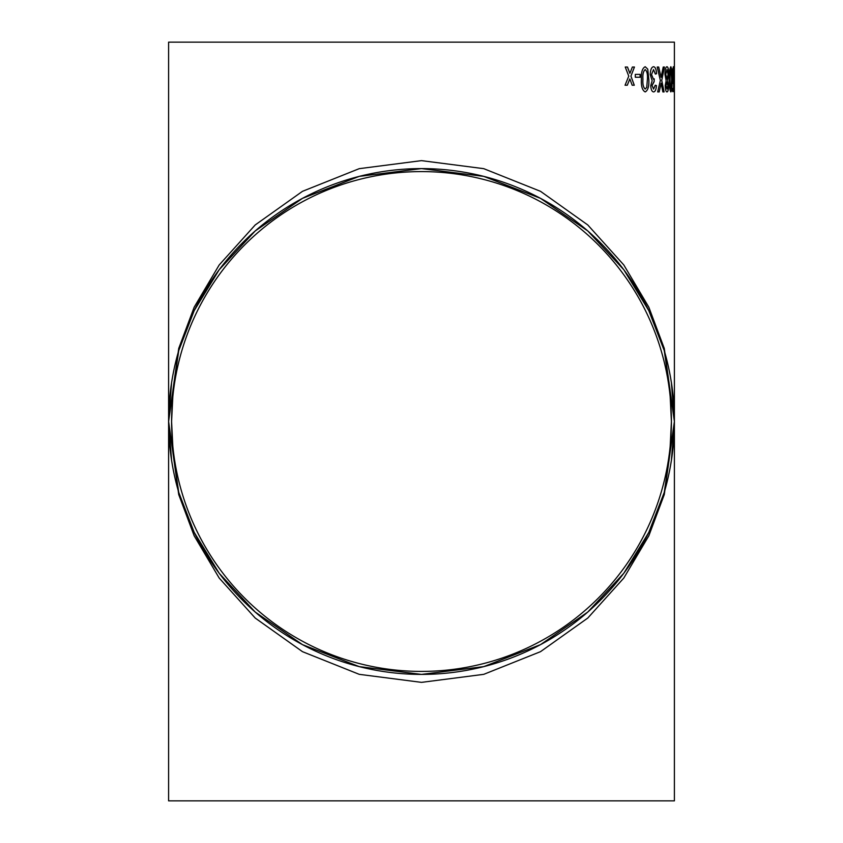 <?xml version="1.0" encoding="UTF-8"?>
<svg xmlns="http://www.w3.org/2000/svg" width="843" height="843" viewBox="0 0 843 843"><rect width="100%" height="100%" fill="white"/><g stroke="black" fill="none" stroke-linecap="round" stroke-linejoin="round"><path stroke-width="1.26" d="M671.418 382.743L674.4 421.5L671.418 460.257M171.582 460.257L168.6 421.5L171.582 382.743M674.4 800.85L168.6 800.85L168.6 421.5L178.716 348.454L194.175 307.189L219.18 264.987L255.208 224.955L302.489 191.329L359.244 168.663L421.489 160.634L483.745 168.663L540.511 191.319L587.782 224.955L623.82 264.976L648.825 307.179L664.284 348.454L674.4 421.489L664.284 494.546L648.825 535.811L623.82 578.024L587.792 618.045L540.511 651.671L483.756 674.337L421.5 682.366L359.244 674.337L302.489 651.671L255.208 618.045L219.18 578.024L194.175 535.811L178.716 494.546L168.6 421.5L178.716 492.312L194.175 532.323L219.18 573.24L255.208 612.039L302.489 644.642L359.244 666.623L421.5 674.4L483.756 666.623L540.511 644.642L587.792 612.039L623.82 573.24L648.825 532.323L664.284 492.312L674.4 421.5L674.4 42.15L168.6 42.15L168.6 421.5L178.716 350.688L194.175 310.677L219.18 269.76L255.208 230.961L302.489 198.358L359.244 176.377L421.5 168.6L483.756 176.377L540.511 198.358L587.792 230.961L623.82 269.76L648.825 310.677L664.284 350.688L674.4 421.5A252.9 252.9 0 0 1 295.05 640.522A252.9 252.9 0 0 1 295.05 202.478A252.9 252.9 0 0 1 674.4 421.5L674.4 800.85M674.379 74.384L674.105 77.25L674.379 74.384M673.325 66.723L673.915 73.741L673.367 69.59L672.862 75.385L673.357 80.759L673.926 78.852L673.757 91.613L672.64 91.613L672.64 88.42L673.557 88.42L673.662 81.971L673.283 83.636L672.493 75.575L672.714 69.748L673.367 66.723L673.694 74.058M672.082 79.316C672.219 86.249 671.818 90.454 670.87 91.929C669.795 90.443 669.31 86.239 669.426 79.316C669.31 72.393 669.795 68.199 670.87 66.723L671.734 69.126L672.04 79.316C672.187 86.249 671.787 90.454 670.838 91.929M667.74 80.696L668.573 85.659C668.488 89.716 667.962 91.813 666.982 91.929C665.938 91.792 665.348 89.674 665.19 85.575L666.149 80.696L664.937 74.289C665.085 69.484 665.77 66.966 666.971 66.723C668.109 66.976 668.71 69.526 668.773 74.374L667.698 80.696L668.531 85.659C668.446 89.716 667.919 91.813 666.95 91.929M664.453 67.04L661.744 80.433L664.094 91.929L662.872 91.929L661.133 83.257L659.163 91.929L657.656 91.929L660.375 80.391L657.203 67.04L658.699 67.04L661.06 77.314L663.23 67.04L664.453 67.04L661.702 80.433L664.063 91.929M653.557 66.723C655.296 66.976 656.286 69.316 656.518 73.741L655.359 74.058L653.536 69.59L651.544 74.553L653.441 79.189L654.263 78.852L654.136 81.718L652.071 85.501L653.599 89.063L655.232 85.227L656.434 85.554C656.16 89.579 655.232 91.708 653.641 91.929C651.955 91.761 650.996 89.653 650.743 85.607L652.155 80.665L650.206 74.532C650.448 69.632 651.576 67.029 653.588 66.723C655.327 66.976 656.318 69.316 656.549 73.741L655.327 74.058M648.825 79.316C649.194 86.249 647.993 90.454 645.211 91.929C642.313 90.443 641.038 86.239 641.386 79.316C641.038 72.393 642.313 68.199 645.211 66.723L647.751 69.126L648.794 79.316C649.163 86.249 647.961 90.454 645.18 91.929M640.111 74.384L640.111 77.25L635.306 77.25L635.306 74.384L640.111 74.384L640.079 77.25M634.452 67.04L630.943 76.133L634.284 85.227L632.187 85.227L629.837 78.936L627.297 85.227L625.053 85.227L628.773 76.144L625.243 67.04L627.487 67.04L629.9 73.341L632.366 67.04L634.452 67.04M671.418 421.5A249.918 249.918 0 0 1 296.546 637.93A249.918 249.918 0 0 1 296.546 205.07A249.918 249.918 0 0 1 671.418 421.5L670.174 446.326L671.418 421.5L670.174 396.674L671.418 421.5M634.421 67.04L630.912 76.133L634.252 85.227M629.837 78.936L627.266 85.227M627.455 67.04L629.869 73.341M645.18 66.723L647.719 69.126L648.794 79.316M645.211 69.59L645.18 69.59C643.304 71.181 642.545 74.426 642.903 79.326C642.545 84.258 643.314 87.503 645.201 89.063L646.75 87.356L647.403 79.326C647.772 74.437 647.045 71.191 645.211 69.59C643.335 71.181 642.577 74.426 642.935 79.326C642.577 84.258 643.346 87.503 645.232 89.063M653.536 69.59L651.513 74.553L653.409 79.189M654.231 78.852L654.094 81.718M653.947 81.687L652.039 85.501L653.567 89.063M655.201 85.227L656.402 85.554C656.128 89.579 655.201 91.708 653.61 91.929M661.133 83.257L659.121 91.929M658.668 67.04L661.06 77.314M666.939 66.723C668.077 66.976 668.668 69.526 668.741 74.374L667.698 80.696M666.971 69.59L665.749 74.332L666.992 79.168L668.088 74.426L666.971 69.59L665.78 74.332L666.992 79.168M666.971 82.045L665.991 85.491L666.971 89.063L667.867 85.638L666.971 82.045L666.023 85.491L666.971 89.063M670.838 66.723L671.702 69.126L672.04 79.316M670.87 69.59L670.838 69.59C670.153 71.181 669.869 74.426 669.995 79.326C669.869 84.258 670.153 87.503 670.849 89.063L671.629 79.326L670.87 69.59C670.185 71.181 669.9 74.426 670.027 79.326C669.9 84.258 670.185 87.503 670.88 89.063M673.367 69.59L673.325 80.759M673.673 78.525L673.726 91.613M673.662 81.971L673.241 83.636M674.347 74.384L674.347 77.25M673.157 396.463L674.4 421.5M169.843 446.537L168.6 421.5M172.826 446.326L171.582 421.5L172.826 396.674L171.582 421.5L172.826 446.326"/></g></svg>
